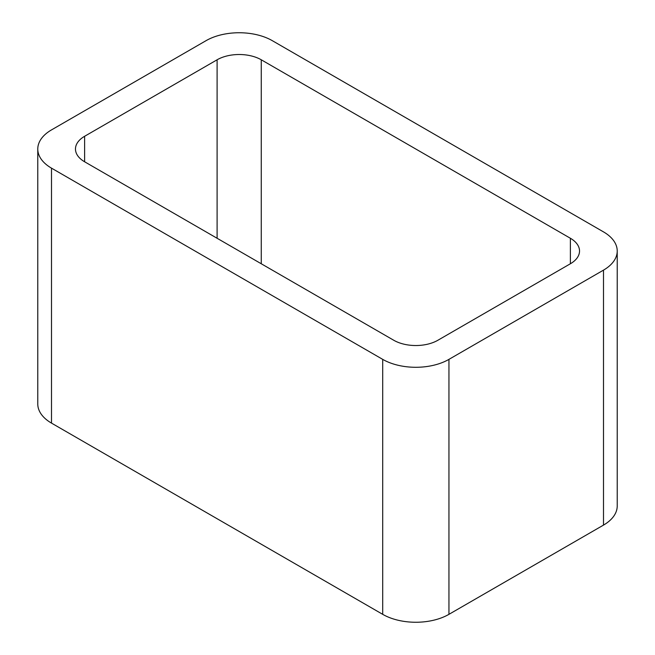 <?xml version="1.0" encoding="UTF-8"?>
<svg xmlns="http://www.w3.org/2000/svg" width="655" height="655" viewBox="0 0 655 655"><rect width="100%" height="100%" fill="white"/><g stroke="black" fill="none" stroke-linecap="round" stroke-linejoin="round"><path stroke-width="0.98" d="M51.499 423.114L382.7 614.333A46.841 27.043 0 0 0 448.945 614.333L603.501 525.097L603.501 270.13L448.945 359.366A46.841 27.043 0 0 1 382.7 359.366L51.499 168.147A46.841 27.043 0 0 1 37.777 149.029L37.777 403.988A46.841 27.043 0 0 0 51.499 423.114L51.499 168.147M603.501 270.13A46.841 27.043 0 0 0 617.223 251.012A46.841 27.043 0 0 0 603.501 231.886L272.3 40.667A46.841 27.043 0 0 0 206.055 40.667L51.499 129.903A46.841 27.043 0 0 0 37.777 149.029M603.501 525.097A46.841 27.043 0 0 0 617.223 505.971L617.223 251.012M261.263 263.76L261.263 59.793L570.382 238.264A31.227 18.029 0 0 1 579.528 251.012A31.227 18.029 0 0 1 570.382 263.76L437.9 340.248A31.227 18.029 0 0 1 393.737 340.248L84.618 161.777L84.618 136.281A31.227 18.029 0 0 0 75.472 149.029A31.227 18.029 0 0 0 84.618 161.777M84.618 136.281L217.1 59.793A31.227 18.029 0 0 1 261.263 59.793M448.945 614.333L448.945 359.366M382.7 614.333L382.7 359.366M570.382 263.76L570.382 238.264M217.1 238.264L217.1 59.793"/></g></svg>
